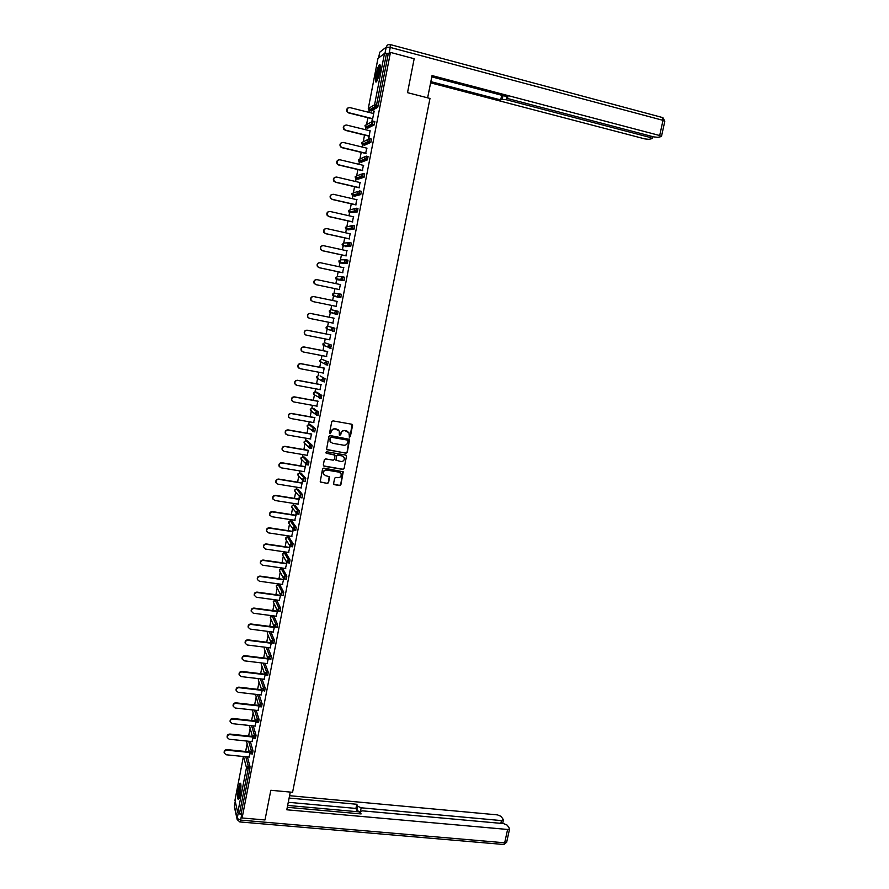 <?xml version="1.0" encoding="UTF-8"?>
<svg xmlns="http://www.w3.org/2000/svg" width="889" height="889" viewBox="0 0 889 889"><rect width="100%" height="100%" fill="white"/><g stroke="black" fill="none" stroke-linecap="round" stroke-linejoin="round"><path stroke-width="1.33" d="M349.499 437.166L350.366 436.566L352.555 425.453L351.733 424.22L332.997 420.875L331.753 421.73L329.575 432.91L330.163 433.776L331.319 431.721C331.919 429.72 333.253 428.798 335.309 428.954L339.287 431.054L339.32 435.077L340.72 434.865L341.009 433.432C341.609 431.432 342.932 430.509 344.988 430.665L348.921 432.721L349.499 437.166M349.099 436.955L350.166 436.421L352.033 424.32M329.741 433.543L331.319 431.721M339.442 435.254L341.009 433.432M240.074 794.644C241.252 787.021 241.241 783.187 240.03 783.131L238.496 787.987C237.319 795.555 237.341 799.389 238.541 799.489L240.074 794.644M379.614 72.12C380.592 66.386 380.492 63.964 379.292 64.83C378.147 66.508 377.069 69.764 376.069 74.609C375.091 80.31 375.202 82.733 376.391 81.877C377.536 80.232 378.603 76.987 379.614 72.12M333.608 483.472L334.442 484.683L339.665 485.538L340.898 484.672L343.232 471.792L323.796 468.092L322.551 468.959L320.207 481.86L327.33 483.516L328.574 482.638L329.541 476.782L325.618 475.659L323.552 474.037C323.085 471.526 324.129 470.214 326.708 470.081L339.009 472.137L341.043 473.693C341.554 476.226 340.52 477.56 337.92 477.704L335.875 477.36L334.631 478.226L333.608 483.472M390.449 52.407L414.174 58.718L407.518 92.656L429.987 98.446L292.581 792.299L270.823 790.277L265 819.958L242.119 817.991L390.449 52.407L388.193 54.085L386.471 53.629L376.525 105.035L378.247 105.48L388.193 54.085M346.021 453.212L347.266 452.357L349.599 439.377L330.141 435.532L328.897 436.399L326.552 449.412L346.021 453.212L347.066 452.19L349.199 438.944M346.488 456.257L344.076 468.536L342.843 469.403L324.152 466.258L323.307 465.036L324.341 459.769L325.585 458.891L333.186 460.191L334.431 459.324L335.042 455.19L326.363 453.246L325.83 452.834L326.652 451.779L345.665 455.046L346.488 456.257L344.076 468.536M368.29 108.536L377.936 58.485L384.493 53.462L386.471 53.629M371.246 109.525L371.413 108.68M242.119 817.991L241.141 813.746L237.763 812.79L234.996 800.167M245.642 751.494L247.098 743.982M248.631 736.025L250.065 728.58M251.62 720.501L253.043 713.145M254.621 704.944L256.032 697.654M257.632 689.331L259.021 682.119M260.655 673.673L262.033 666.55M263.689 657.971L265.044 650.926M266.722 642.225L268.067 635.257M269.767 626.434L271.089 619.555M272.823 610.587L274.134 603.798M275.89 594.708L277.179 587.996M278.957 578.772L280.235 572.149M280.924 568.582L281.068 567.849M282.035 562.793L283.302 556.258M283.98 552.758L284.158 551.813M285.136 546.757L286.369 540.323M287.036 536.889L287.258 535.723M288.236 530.677L289.458 524.332M290.103 520.976L290.37 519.598M291.348 514.553L292.548 508.308M293.181 505.008L293.492 503.418M294.459 498.385L295.648 492.228M296.27 488.994L296.626 487.194M297.593 482.16L298.76 476.104M299.371 472.937L299.76 470.914M300.726 465.892L301.871 459.935M302.471 456.824L302.905 454.59M303.871 449.578L305.005 443.722L304.138 442.889L309.794 448.123M305.594 440.677L306.072 438.21M307.027 433.21L308.127 427.531M308.716 424.475L309.239 421.786M310.194 416.785L311.428 410.396M311.85 408.218L312.406 405.317M313.373 400.328L314.595 394.005M314.995 391.916L315.595 388.793M316.562 383.815L317.762 377.558M318.151 375.569L318.795 372.224M319.751 367.246L320.94 361.067M321.307 359.178L321.996 355.6M322.963 350.633L324.129 344.532M324.485 342.732L325.218 338.931M326.174 333.964L327.33 327.941M327.663 326.241L328.441 322.207M329.397 317.251L330.541 311.294M330.852 309.694L331.675 305.427M332.63 300.471L333.753 294.681M334.053 293.103L334.92 288.625M335.875 283.635L336.953 278.057M337.264 276.457L338.164 271.767M339.142 266.744L340.165 261.388M340.487 259.755L341.432 254.865M342.409 249.798L343.387 244.675M343.71 243.019L344.699 237.908M345.688 232.807L346.632 227.906M346.954 226.217L347.977 220.894M348.966 215.749L349.866 211.093M350.199 209.371L351.266 203.837M352.266 198.658L353.122 194.224M353.455 192.48L354.567 186.723M355.578 181.5L356.389 177.3M356.733 175.533L357.878 169.555M358.9 164.298L359.656 160.331M360.012 158.531L361.201 152.341M362.223 147.041L362.945 143.307M363.301 141.473L364.534 135.061M365.557 129.727L366.235 126.227M366.59 124.371L367.879 117.737M368.913 112.358L369.535 109.103M374.158 111.092L372.213 121.16M373.88 111.025L373.402 113.492M372.369 118.859L371.891 121.326M247.398 756.895L249.998 766.518L249.876 768.641L248.209 768.474L239.474 813.602M241.141 813.746L249.876 768.641M378.247 105.48L377.581 107.369L371.18 110.969M250.32 741.426L253.021 750.905L252.465 753.972M253.243 725.902L256.054 735.247L255.487 738.315M256.165 710.333L259.088 719.545L258.521 722.613M259.099 694.72L262.144 703.799L261.566 706.866M262.022 679.052L265.2 687.997L264.622 691.075M264.944 663.338L268.267 672.151L267.689 675.229M267.878 647.581L271.334 656.26L270.756 659.338M270.801 631.779L274.423 640.324L273.834 643.403M273.768 616.01L272.123 615.799L273.768 616.01L277.524 624.345L276.923 627.423M280.624 608.309L280.168 611.41L277.09 610.132L278.479 611.188L278.935 608.076L280.624 608.309L276.79 600.331L275.146 600.108L278.935 608.076L277.09 610.132L273.512 602.486M279.713 584.595L283.735 592.23L283.269 595.33L281.58 595.108M282.758 568.816L286.858 576.094L286.391 579.206L284.558 578.95M289.992 559.914L289.525 563.026L287.692 562.793L286.458 561.77L287.836 562.781L288.303 559.67L289.992 559.914L285.925 553.014L284.28 552.78L288.303 559.67L286.458 561.77L282.769 555.325M288.892 537.145L293.126 543.69L292.503 546.779M291.97 521.232L296.281 527.41L295.648 530.511M295.048 505.274L299.437 511.086L298.793 514.186M298.148 489.272L302.604 494.717L301.96 497.818M301.26 473.215L305.783 478.293L305.127 481.405M304.371 457.124L308.972 461.824L308.305 464.925M307.494 440.977L312.172 445.3L311.483 448.412M310.628 424.775L315.384 428.72L314.673 431.843M313.773 408.54L318.595 412.096L317.873 415.219M316.917 392.249L321.829 395.427L321.062 398.55M320.084 375.903L325.063 378.703L324.263 381.814M319.729 360.478L319.896 361.523L319.751 360.478L321.618 359.2L328.308 361.923L327.452 365.035M323.063 343.61L324.785 342.765L331.564 345.099L330.597 348.199M329.463 347.732L328.119 347.188M326.23 327.141L327.963 326.263L334.831 328.219L334.308 331.408L333.619 331.275M332.675 330.964L331.608 330.619M329.408 310.617L331.164 309.728L338.109 311.283L337.576 314.495L334.675 313.417L335.775 314.195M339.687 293.948L337.764 295.248L337.987 296.459L339.154 297.159L339.687 293.948L341.398 294.303L340.765 297.571L333.742 296.326L340.765 297.571M335.353 296.593L335.32 296.015M342.987 276.901L341.065 278.201L341.298 279.446L342.443 280.124L342.987 276.901L344.688 277.268L344.054 280.546L336.953 279.691L344.054 280.546M346.31 259.81L347.999 260.177L347.366 263.466L340.165 263.011L347.366 263.466M349.633 242.664L351.322 243.041L350.766 246.275L345.043 246.642M352.966 225.473L354.644 225.85L354.089 229.095L348.277 229.862M356.311 208.215L357.978 208.604L357.345 211.915L349.877 212.66L355.622 211.526L357.345 211.915M359.667 190.913L361.334 191.302L360.767 194.569L354.767 196.147M363.034 173.555L364.69 173.944L364.112 177.233L358.034 179.211M366.412 156.142L368.057 156.531L367.479 159.831L361.301 162.231M369.791 138.673L371.435 139.073L370.857 142.384L364.579 145.196M364.657 143.718L364.779 143.129M373.191 121.148L374.836 121.56L374.236 124.871L367.868 128.105M367.946 126.649L368.113 125.916M368.824 138.695L370.046 130.839M369.024 136.161L368.502 138.851M365.679 153.419L366.713 148.13M362.356 170.621L363.379 165.365M359.045 187.768L360.056 182.556M355.744 204.859L356.745 199.681M352.444 221.906L353.444 216.76M349.166 238.897L350.155 233.796M345.888 255.832L346.866 250.776M342.621 272.723L343.599 267.7M339.376 289.558L340.331 284.569M336.131 306.338L337.087 301.393M332.886 323.096L333.842 318.14M329.663 339.798L330.619 334.842M326.441 356.456L327.396 351.488M323.229 373.058L324.196 368.09M320.029 389.615L320.996 384.637M316.84 406.117L317.806 401.139M313.661 422.575L314.628 417.586M310.494 438.977L311.461 433.976M307.327 455.335L308.294 450.334M304.182 471.648L305.883 464.336M305.638 464.08L305.149 466.636M301.038 487.905L302.693 480.805M302.46 480.549L302.004 482.883M297.904 504.119L299.515 497.229M299.282 496.973L298.871 499.085M294.781 520.276L296.348 513.609M296.115 513.353L295.748 515.242M291.659 536.389L293.192 529.933M292.959 529.677L292.637 531.355M288.558 552.458L290.047 546.213M289.814 545.957L289.536 547.413M285.458 568.482L286.914 562.437M286.68 562.181L286.436 563.426M282.38 584.451L283.791 578.617M283.547 578.361L283.358 579.395M279.302 600.375L280.668 594.752M280.435 594.497L280.279 595.308M276.223 616.244L277.557 610.832M277.324 610.587L277.212 611.176M273.167 632.079L274.457 626.867M270.123 647.859L271.367 642.847M267.078 663.605L268.289 658.793M264.044 679.296L265.211 674.684L242.064 671.951C240.086 672.04 239.141 673.029 239.23 674.918L241.175 676.596L264.322 679.318M261.022 694.931L262.155 690.531M257.999 710.533L259.099 706.333M254.999 726.091L256.054 722.09M251.998 741.593L253.021 737.803M249.009 757.061L249.987 753.461M347.821 431.454L346.543 430.943M340.809 433.287C341.409 431.287 342.743 430.365 344.799 430.52L346.343 430.798M338.209 429.776L336.875 429.231M331.13 431.576C331.73 429.576 333.064 428.654 335.12 428.809L336.687 429.087M326.719 449.667L345.832 453.057M348.01 440.933L347.432 440.077L331.008 437.21L330.13 437.81L330.075 441.389L332.519 443.267L343.743 445.211C345.788 445.367 347.11 444.444 347.71 442.455L348.01 440.933M330.852 442.466L329.652 439.177L330.819 437.055L347.232 439.922M323.518 465.892L342.643 469.225L343.887 468.359M334.686 454.768L326.363 453.246M341.043 461.524C343.665 461.38 344.699 460.024 344.154 457.479L342.143 455.946L337.809 455.201L336.564 456.068L335.953 460.202L341.043 461.524M343.365 456.479L342.143 455.946M336.109 460.446L336.386 455.901L337.62 455.046L341.954 455.779M346.299 456.09L346.043 455.19M340.331 472.759L339.009 472.137M324.018 474.782L323.374 473.859C322.907 471.348 323.952 470.037 326.53 469.903L338.82 471.959M320.318 482.06L327.152 483.327L328.397 482.46L329.23 476.382M333.786 484.283L339.476 485.35L340.709 484.483L342.898 471.392M373.691 113.559L349.91 107.591C347.043 107.847 346.31 109.336 347.71 112.036L348.621 112.925L347.399 112.225C346.199 110.592 346.366 109.18 347.888 107.991M348.621 112.925L372.647 118.926M348.921 112.736L372.691 118.681M370.335 130.905L346.577 125.038C343.754 125.271 342.998 126.727 344.31 129.416L345.599 130.172L344.01 129.583C342.865 127.894 343.076 126.494 344.654 125.371M345.299 130.339L369.302 136.239M345.599 130.172L369.346 136.006M366.99 148.196L343.254 142.429C340.476 142.64 339.709 144.074 340.932 146.729L341.976 147.696L340.631 146.874C339.542 145.151 339.809 143.751 341.443 142.707M341.976 147.696L365.968 153.486M342.276 147.552L366.012 153.286M363.657 165.432L339.942 159.776C337.209 159.964 336.42 161.376 337.564 163.998L338.965 164.876L337.275 164.121C336.22 162.343 336.553 160.965 338.264 159.976M338.676 164.998L362.645 170.688M338.965 164.876L362.679 170.51M360.334 182.623L336.631 177.055C333.953 177.233 333.142 178.622 334.208 181.212L335.664 182.145L333.931 181.312C332.919 179.478 333.319 178.1 335.097 177.2M335.375 182.245L359.334 187.835M335.664 182.145L359.356 187.679M357.022 199.747L333.342 194.291C330.708 194.458 329.886 195.813 330.875 198.38L332.375 199.369L330.597 198.458C329.641 196.547 330.097 195.191 331.964 194.38M332.097 199.447L356.022 204.926M332.375 199.369L356.056 204.792M376.858 81.155L376.636 78.288C377.481 71.976 378.703 67.864 380.281 65.953M380.281 67.042C378.881 69.642 377.892 73.32 377.314 78.076L377.325 80.188M380.17 65.075L380.136 65.119C378.381 68.131 377.114 72.754 376.336 78.977M239.052 798.533L238.874 792.188L240.863 784.198M240.952 785.32L239.474 792.177L239.408 797.455M240.719 783.442L238.697 792.31L238.708 799.244M427.631 97.846L432.043 75.576L659.694 135.528L663.016 120.348L390.249 47.428L389.082 53.418M506.563 98.001L506.219 99.712L650.626 137.584L650.937 136.161M506.219 99.712L502.229 99.312L502.996 95.59M430.843 81.632L500.718 99.935L502.229 99.312M430.598 82.855L644.825 138.895L648.881 139.34L652.137 138.606L650.626 137.584M384.937 53.384L386.282 47.106L379.725 52.207L378.625 57.907M506.708 96.568L506.352 97.768L508.541 98.768L653.704 136.884L657.838 137.328L661.205 136.584L659.694 135.528M506.508 97.568L508.064 96.923L431.787 76.865M388.915 53.551L385.093 53.262M501.685 95.245L500.718 99.935M290.292 792.088L286.791 809.79L507.608 829.459L509.575 828.981L509.464 828.404L507.186 825.125L503.541 823.592L362.545 810.846L360.178 811.424L359.801 813.802M287.28 807.301L361.101 813.924L360.189 811.879M500.851 823.347L501.452 820.58L503.307 819.558L501.096 816.38L497.518 814.891L289.581 795.688M287.647 805.434L360.067 811.957L356.822 810.435L357.678 806.256L356.789 804.267L289.114 798.055M357.678 806.256L361.167 807.801L360.49 811.112M501.452 820.58L361.167 807.801M238.274 813.291L241.375 814.724M356.822 810.435L355.933 808.434L288.269 802.289M355.933 808.434L356.789 804.267M353.722 216.827L330.063 211.471C327.463 211.615 326.63 212.96 327.552 215.494L329.097 216.527L327.274 215.549C326.363 213.571 326.885 212.227 328.852 211.504M328.819 216.583L352.733 221.972M329.097 216.527L352.755 221.861M350.433 233.863L326.785 228.606C324.229 228.74 323.374 230.051 324.241 232.551L325.819 233.64L323.974 232.585C323.107 230.54 323.707 229.206 325.774 228.595M325.552 233.674L349.444 238.952M325.819 233.64L349.466 238.863M347.154 250.831L323.518 245.675C320.996 245.797 320.14 247.098 320.951 249.565L322.296 250.709L320.685 249.576C319.862 247.442 320.54 246.131 322.707 245.642M322.296 250.709L346.177 255.899M322.563 250.698L346.188 255.832M343.876 267.756L320.273 262.7C317.784 262.811 316.917 264.089 317.662 266.533L319.051 267.7L317.406 266.522C316.64 264.289 317.395 263 319.662 262.644M319.051 267.7L342.91 272.779L319.318 267.711M340.62 284.624L317.029 279.668C314.573 279.779 313.695 281.035 314.395 283.447L316.073 284.669L314.139 283.413C313.428 281.091 314.262 279.824 316.64 279.624M315.817 284.636L339.654 289.614L316.073 284.669M337.364 301.449L313.795 296.593C311.372 296.693 310.483 297.926 311.139 300.315L312.839 301.571L310.894 300.26C310.239 297.882 311.117 296.648 313.539 296.548L313.706 296.57M312.839 301.571L336.409 306.405M309.272 318.329L307.65 317.051C307.038 314.706 307.927 313.484 310.317 313.384L334.131 318.206M310.317 313.384L310.572 313.461C308.172 313.55 307.283 314.773 307.894 317.129L309.616 318.418L333.175 323.152M310.572 313.461L334.12 318.218M305.86 335.042L304.416 333.797C303.849 331.475 304.749 330.275 307.116 330.186L330.897 334.897M307.116 330.186L307.361 330.275C304.994 330.364 304.094 331.575 304.66 333.897L306.416 335.22L329.941 339.854M307.361 330.275L330.897 334.942M302.471 351.7L301.204 350.499C300.671 348.199 301.571 347.01 303.916 346.932L327.685 351.544M303.916 346.932L304.149 347.043C301.816 347.121 300.915 348.31 301.438 350.61L303.216 351.977L326.719 356.511M304.149 347.043L327.674 351.611M299.115 368.302L298.004 367.146C297.504 364.879 298.415 363.701 300.726 363.623L324.474 368.146M300.726 363.623L300.96 363.757C298.648 363.834 297.737 365.012 298.226 367.279L300.015 368.668L323.507 373.113M300.96 363.757L324.463 368.224M295.77 384.848L294.804 383.748C294.348 381.503 295.259 380.348 297.548 380.259L321.273 384.693M297.548 380.259L297.771 380.414C295.481 380.492 294.57 381.659 295.037 383.904L296.837 385.315L320.307 389.671M297.771 380.414L321.251 384.793M292.47 401.328L291.625 400.294C291.192 398.083 292.114 396.939 294.37 396.861L318.084 401.183M294.37 396.861L294.603 397.027C292.337 397.105 291.414 398.25 291.848 400.472L293.67 401.917L317.117 406.173M294.603 397.027L318.062 401.306M289.181 417.774L288.447 416.797C288.047 414.607 288.969 413.474 291.214 413.396L314.906 417.63M291.214 413.396L291.436 413.596C289.192 413.663 288.269 414.807 288.669 416.997L290.503 418.463L313.939 422.631M291.436 413.596L314.873 417.774M285.925 434.165L285.291 433.254C284.924 431.087 285.847 429.965 288.058 429.887L311.739 434.032M288.058 429.887L288.28 430.109C286.058 430.176 285.136 431.298 285.502 433.476L287.347 434.965L310.772 439.033M288.28 430.109L311.706 434.199M282.691 450.512L282.135 449.656C281.791 447.523 282.724 446.411 284.924 446.334L308.572 450.379M284.924 446.334L285.136 446.567C282.935 446.645 282.002 447.756 282.346 449.901L284.213 451.412L307.605 455.39M285.136 446.567L308.539 450.567M279.479 466.803L279.002 466.025C278.679 463.902 279.613 462.802 281.791 462.724L305.427 466.681M281.791 462.724L282.002 462.98C279.813 463.058 278.89 464.158 279.202 466.281L281.08 467.814L304.46 471.692M282.002 462.98L305.383 466.892M276.29 483.06L275.868 482.338C275.579 480.238 276.501 479.149 278.668 479.071L302.282 482.927M278.668 479.071L278.868 479.349C276.712 479.415 275.779 480.505 276.068 482.616L277.946 484.161L301.315 487.95M278.868 479.349L302.238 483.16M273.123 499.274L272.745 498.596C272.478 496.518 273.412 495.44 275.546 495.362L299.149 499.129M275.546 495.362L275.757 495.662C273.612 495.74 272.679 496.818 272.945 498.896L274.834 500.463L298.182 504.163M275.757 495.662L299.104 499.385M269.967 515.453L269.634 514.809C269.389 512.753 270.323 511.686 272.445 511.608L296.026 515.287M272.445 511.608L272.645 511.931C270.523 511.997 269.578 513.075 269.834 515.131L271.734 516.709L295.059 520.321M272.645 511.931L295.981 515.564M266.833 531.578L266.533 530.989C266.311 528.944 267.245 527.888 269.356 527.81L292.914 531.4M269.356 527.81L269.545 528.144C267.433 528.222 266.5 529.277 266.733 531.322L268.634 532.911L291.936 536.434M269.545 528.144L292.859 531.689M263.711 547.657L263.444 547.102C263.233 545.09 264.177 544.035 266.267 543.957L289.814 547.457M266.267 543.957L266.456 544.312C264.366 544.39 263.422 545.446 263.633 547.457L265.544 549.069L288.836 552.502M266.456 544.312L289.747 547.768M260.599 563.704L260.366 563.182C260.177 561.181 261.11 560.137 263.188 560.059L286.714 563.459M263.188 560.059L263.377 560.437C261.299 560.514 260.355 561.559 260.555 563.559L262.466 565.182L285.736 568.516M263.377 560.437L286.647 563.804M257.51 579.706L257.299 579.206C257.121 577.228 258.066 576.194 260.121 576.116L283.635 579.428M260.121 576.116L260.299 576.505C258.243 576.583 257.299 577.617 257.477 579.606L259.399 581.239L282.658 584.484M260.299 576.505L283.558 579.784M257.065 592.118L257.243 592.53C255.199 592.619 254.254 593.641 254.41 595.608L254.243 595.197C254.076 593.23 255.021 592.207 257.065 592.118L280.557 595.341M254.243 595.197L256.343 597.252L279.579 600.408M257.243 592.53L280.48 595.719M254.01 608.076L254.187 608.509C252.154 608.598 251.209 609.61 251.354 611.565L251.187 611.132C251.042 609.176 251.987 608.165 254.01 608.076L277.49 611.21M251.187 611.132L253.287 613.21L276.501 616.288M254.187 608.509L277.412 611.61M248.287 627.412L248.142 627.023C248.009 625.089 248.953 624.078 250.976 623.989L274.423 627.034M250.976 623.989L251.143 624.434C249.12 624.523 248.175 625.534 248.309 627.467L250.254 629.123L273.445 632.112M251.143 624.434L274.345 627.456M245.231 643.203L245.108 642.858C244.997 640.947 245.942 639.947 247.942 639.858L271.323 642.803M247.942 639.858L248.109 640.324C246.097 640.413 245.153 641.414 245.275 643.336L247.22 644.992L270.389 647.892M248.109 640.324L271.289 643.247M242.186 658.949L242.086 658.66C241.986 656.76 242.93 655.76 244.92 655.671L268.022 658.505M244.92 655.671L245.086 656.16C243.086 656.249 242.141 657.249 242.241 659.149L244.197 660.816L267.356 663.639M245.086 656.16L268.245 658.993M239.152 674.662L239.074 674.407C238.985 672.529 239.93 671.539 241.908 671.439L264.822 674.173M236.13 690.331L236.074 690.12C235.985 688.253 236.93 687.264 238.908 687.164L261.677 689.797M238.908 687.164L239.052 687.686C237.085 687.786 236.141 688.775 236.218 690.642L238.174 692.32L261.299 694.965M239.052 687.686L261.955 690.331M233.118 705.955L233.074 705.777C233.007 703.921 233.951 702.943 235.907 702.843L258.555 705.377M235.907 702.843L236.063 703.388C234.096 703.488 233.151 704.466 233.218 706.322L235.174 708.011L258.277 710.567M236.063 703.388L258.755 705.922M230.129 721.535L230.084 721.39C230.029 719.557 230.973 718.579 232.918 718.479L255.443 720.923M232.918 718.479L233.062 719.034C231.118 719.145 230.173 720.112 230.229 721.957L232.185 723.646L255.276 726.113M233.062 719.034L255.621 721.479M227.14 737.07L227.106 736.959C227.062 735.136 228.006 734.17 229.94 734.058L252.354 736.414M229.94 734.058L230.084 734.636C228.151 734.747 227.195 735.714 227.251 737.537L229.206 739.237L252.276 741.626M230.084 734.636L252.52 736.992M224.161 752.572L224.139 752.483C224.106 750.672 225.05 749.716 226.973 749.605L249.276 751.861M226.973 749.605L227.117 750.205C225.184 750.305 224.239 751.272 224.272 753.083L226.239 754.783L249.287 757.084M227.117 750.205L249.442 752.461M377.969 58.396L368.313 108.514L374.558 104.835L384.493 53.462M368.302 108.602L368.857 110.18L371.258 110.992M368.279 108.58L368.857 110.18L375.114 106.524L374.558 104.835L376.525 105.035L375.858 106.936L369.491 110.547M237.763 812.79L246.475 767.696L243.53 756.517M234.974 800.211L243.397 756.495L234.963 800.378M245.764 756.739L248.331 766.351L248.209 768.474L246.475 767.696L248.331 766.351L249.998 766.518M377.581 107.369L375.114 106.524L377.636 107.313M365.057 125.46L371.246 122.115M365.001 125.671L365.501 127.283L371.68 124.06L372.513 124.449L373.113 121.126L371.169 122.415L372.458 124.504L366.268 127.716L367.946 128.127M374.18 124.927L372.458 124.504L374.236 124.871M361.767 142.551L367.935 139.495M370.791 142.44L369.068 142.018L362.968 144.807L364.657 145.218M358.489 159.598L358.845 161.342L358.423 159.831L364.634 156.808M367.413 159.887L365.69 159.475L359.678 161.842L361.367 162.243M355.211 176.578L361.379 174.077M364.046 177.289L362.323 176.878L356.411 178.833L358.089 179.234M351.955 193.524L358.156 191.302M360.69 194.624L358.967 194.235L353.144 195.769L354.822 196.158M348.699 210.404L354.967 208.482M345.454 227.24L351.822 225.617M354 229.151L352.288 228.773L346.632 229.495L348.31 229.862M342.121 244.342L342.409 245.608L342.132 244.319L344.021 243.053L348.71 242.73M350.677 246.342L345.076 246.642M339.009 260.744L339.165 262.311L338.909 261.066L340.787 259.799L345.621 259.81M335.798 277.424L335.92 278.968L335.686 277.757L337.564 276.49L342.565 276.868M332.597 294.048L334.364 293.126L339.52 293.926M331.164 309.728L338.109 311.283M335.642 314.173L329.475 312.139L334.675 313.417L334.486 312.239L336.398 310.939L335.875 314.139L337.576 314.495M327.963 326.263L334.831 328.219M334.197 331.464L331.386 330.319L332.497 331.13M324.763 342.754L331.564 345.099M330.941 348.332L329.252 348.01M321.585 359.2L328.308 361.923M327.685 365.157L324.841 363.979L325.974 364.823M320.118 375.914L325.063 378.703M324.441 381.926L321.585 380.725L322.74 381.603M316.962 392.249L315.295 391.949L320.118 395.116L321.829 395.427M321.207 398.639L319.54 398.328M313.817 408.551L312.15 408.24L316.895 411.796L318.595 412.096M317.973 415.296L316.328 415.007M310.683 424.786L309.016 424.498L313.684 428.42L315.384 428.72M314.762 431.91L313.117 431.632M308.961 424.486L307.161 425.775L307.261 426.709L313.184 431.576L313.684 428.42L311.783 429.743L312.984 431.543M307.55 440.988L305.894 440.7L310.472 445L312.172 445.3M311.55 448.478L309.928 448.2M304.438 457.135L302.782 456.846L307.283 461.535L308.972 461.824M308.361 464.991L306.738 464.725M302.704 456.835L300.927 458.135L301.015 459.024L306.794 464.68L307.283 461.535L305.383 462.858L306.605 464.647M301.327 473.226L299.671 472.959L304.094 478.015L305.783 478.293M305.171 481.46L303.56 481.193M299.593 472.948L297.815 474.248L297.904 475.104L303.605 481.149L304.094 478.015L302.193 479.338L303.438 481.127M298.226 489.283L296.57 489.017L300.915 494.44L302.604 494.717M301.993 497.873L300.393 497.607M296.493 489.006L294.726 490.306L294.792 491.139L300.426 497.573L300.915 494.44L299.015 495.762L300.271 497.551M295.137 505.285L293.492 505.03L297.748 510.819L299.437 511.086M298.826 514.231L297.237 513.986M293.392 505.019L291.636 506.319L291.703 507.13L297.27 513.953L297.748 510.819L295.859 512.153L297.104 513.931M292.059 521.243L290.403 520.987L294.592 527.155L296.281 527.41M295.67 530.544L293.959 530.255M288.992 537.156L287.336 536.9L291.436 543.435L293.126 543.69M292.525 546.813L290.947 546.579M287.236 536.889L285.547 538.978L289.603 545.557L290.97 546.557L291.436 543.435L289.547 544.768L290.814 546.535M282.869 568.838L281.224 568.604L285.169 575.861L286.858 576.094M279.824 584.606L278.179 584.373L282.046 591.996L283.735 592.23M281.446 595.085L280.213 594.063L281.446 595.085M270.278 617.066L270.312 617.788L272.123 615.799L275.834 624.122L277.524 624.345M269.156 631.557L272.745 640.113L274.423 640.324M266.233 647.381L269.656 656.06L271.334 656.26M263.311 663.138L266.589 671.951L268.267 672.151M260.377 678.863L263.522 687.808L265.2 687.997M257.454 694.531L260.466 703.61L262.144 703.799M254.521 710.144L257.421 719.368L259.088 719.545M251.598 725.724L254.376 735.07L256.054 735.247M248.676 741.248L251.354 750.738L253.021 750.905M366.19 127.694L364.979 125.738M369.724 140.184L369.724 138.651L367.779 139.94L368.246 141.54L369.135 141.962L369.724 140.184M362.901 144.785L362.167 144.34L368.246 141.54L370.857 142.384M361.712 142.773L362.167 144.34L361.679 142.829M366.346 157.664L366.335 156.12L364.401 157.409L364.834 158.953L365.757 159.42L366.346 157.664M359.623 161.831L358.845 161.342L364.834 158.953L367.479 159.831M362.968 175.1L362.968 173.533L361.034 174.833L361.434 176.333L362.401 176.822L362.968 175.1M356.345 178.822L355.533 178.3L361.434 176.333L364.112 177.233M355.144 176.833L355.533 178.3L355.122 176.867M359.612 192.48L359.612 190.902L357.678 192.191L358.967 194.235L359.612 192.48M353.089 195.758L352.233 195.202L358.045 193.646L360.767 194.569M351.877 193.78L352.233 195.202L351.855 193.813M356.256 209.804L356.267 208.204L354.333 209.504L355.622 211.526L356.256 209.804M349.844 212.649L348.944 212.049L354.667 210.915L357.422 211.86M348.621 210.682L348.944 212.049L348.599 210.704M352.922 227.073L352.933 225.462L350.999 226.762L352.288 228.773L352.922 227.073M346.599 229.484L345.677 228.851L351.311 228.117L354.089 229.095M345.377 227.528L345.677 228.851L345.354 227.551M349.588 244.297L349.599 242.664L347.677 243.964L348.966 245.964L349.588 244.297M343.376 246.264L342.409 245.608L347.955 245.286L350.766 246.275M346.266 261.455L346.288 259.81L344.365 261.11L345.654 263.1L346.266 261.455M347.455 263.411L344.621 262.388L339.165 262.311L340.165 263.011M344.154 280.491L341.298 279.446L335.92 278.968L336.953 279.691M340.865 297.515L332.697 295.581L332.464 294.403L333.742 296.326M329.286 310.994L329.475 312.139L329.274 310.994M334.308 331.408L332.597 331.075L333.131 327.874L331.208 329.186L331.386 330.319L327.352 329.441M326.096 327.541L326.274 328.652L326.085 327.541M329.819 346.499L329.863 344.765L327.941 346.065L329.23 347.999L329.819 346.499M324.074 345.521L331.041 348.288M322.918 344.043L323.074 345.11L322.907 344.032M327.797 365.101L326.085 364.779L326.607 361.601L324.696 362.912L324.841 363.979L320.918 362.034M324.552 381.87L322.851 381.559L323.363 378.381L321.451 379.692L321.585 380.725L317.762 378.503M316.573 376.869L316.717 377.892L316.584 376.88L318.451 375.603M320.073 396.894L320.118 395.116L318.218 396.427L319.507 398.328L320.073 396.894M313.639 392.705L315.262 391.938M314.628 394.938L321.318 398.594M313.439 393.227L313.561 394.216L313.417 393.216M316.84 413.585L316.895 411.796L314.995 413.107L316.273 414.996L316.84 413.585M310.517 408.973L310.405 410.485L310.294 409.529L312.106 408.24M307.149 425.764L308.272 427.587M314.884 431.876L313.061 431.621M311.683 448.445L309.983 448.156L310.472 445L308.572 446.322L309.861 448.189M304.327 441.333L304.138 442.889L304.038 441.977L305.827 440.688M300.915 458.124L301.76 459.813M308.483 464.958L306.661 464.703M297.804 474.226L298.537 475.859M305.305 481.427L303.482 481.182M294.715 490.284L295.348 491.839M302.127 497.851L300.304 497.596M291.625 506.297L292.17 507.786M298.96 514.22L297.137 513.964M290.314 520.976L288.625 523.076L294.115 530.277L294.592 527.155L292.703 528.477L293.981 530.288M289.214 521.276L288.558 522.21L289.014 523.677M285.48 538.178L285.88 539.523M292.659 546.802L290.836 546.568M282.424 554.047L282.48 554.825L284.169 552.769M281.102 568.582L279.424 570.638L283.335 577.939L284.702 578.961L285.169 575.861L283.291 577.183L284.569 578.961M279.368 569.871L279.668 571.094M283.269 595.33L281.591 595.097L282.046 591.996L280.213 594.063L276.59 586.807M276.335 585.64L276.379 586.396L278.057 584.362M273.301 601.375L273.345 602.109L275.146 600.108L273.312 601.308M275.734 626.112L275.834 624.122L273.956 625.456L275.246 627.201L275.734 626.112M270.289 616.988L272.123 615.799M277.068 627.434L273.99 626.156L270.467 618.111M272.645 642.125L272.745 640.113L270.867 641.447L272.145 643.18L272.645 642.125M267.267 632.701L268.478 631.479M273.968 643.425L270.901 642.136L267.422 633.701M269.556 658.082L269.656 656.06L267.789 657.393L269.067 659.116L269.556 658.082M264.255 648.292L265.078 647.236M270.889 659.36L267.811 658.06L264.389 649.259M261.822 662.961L261.288 664.528L264.733 673.951L266.133 675.051L266.589 671.951L264.711 673.295L266 675.007M261.255 663.839L261.377 664.761M267.822 675.251L266.011 675.029M263.411 689.853L263.522 687.808L261.655 689.142L262.933 690.842L263.411 689.853M258.266 679.352L258.643 678.651M264.755 691.086L261.666 689.786L258.366 680.218M255.521 694.309L258.61 705.577L260.021 706.699L260.466 703.61L258.599 704.944L259.877 706.644M255.287 694.809L255.376 695.643M261.699 706.877L259.899 706.688M252.343 710.122L255.565 721.312L256.977 722.446L257.421 719.368L255.554 720.701L256.832 722.39M252.32 710.222L252.387 711.022M258.655 722.635L256.854 722.435M249.398 725.491L252.532 737.014L253.943 738.159L254.376 735.07L252.52 736.414L253.798 738.092M249.353 725.591L249.42 726.357M255.621 738.337L253.821 738.148M246.397 741.015L249.498 752.672L250.92 753.816L251.354 750.738L249.487 752.083L250.765 753.739M246.386 741.015L246.453 741.659M252.587 753.994L250.798 753.805M390.427 44.617L662.372 117.504L663.016 120.348L664.794 121.304M378.581 57.941L379.725 52.207L383.048 49.617M390.249 47.428L390.193 44.561C388.182 44.239 386.882 45.083 386.282 47.106L390.249 47.428M235.241 801.622L234.407 805.945L237.185 818.48L238.196 813.246M241.53 815.424L240.619 820.114L504.685 842.794L507.608 829.459M506.697 842.105L504.685 842.794L503.83 844.494L506.652 842.294L509.575 828.981M503.363 844.45L240.041 821.947L240.619 820.114L237.185 818.48L237.185 819.558L239.808 821.936M234.396 805.834L235.218 801.545M237.185 819.558L234.429 807.101M310.405 410.485L316.395 414.952L318.095 415.263M307.416 425.175L307.149 425.731M301.26 457.424L300.915 458.079M298.204 473.47L297.815 474.181M295.181 489.461L294.726 490.239M293.37 505.041L291.636 506.241M295.804 530.533L294.115 530.277M287.214 536.912L285.491 538.123M283.402 552.891L282.435 553.98M289.525 563.026L287.836 562.781M280.568 568.638L279.39 569.805M286.391 579.206L284.702 578.961M277.779 584.373L276.346 585.584M280.168 611.41L278.479 611.188M268.422 631.468L267.278 632.624M265.022 647.225L264.277 648.214M261.766 662.95L261.277 663.761M258.599 678.651L258.288 679.263M662.938 117.715L664.816 121.204L661.494 136.361M382.903 49.728L379.692 52.24M506.374 97.646L506.597 96.545M652.415 138.395L652.793 136.65M359.689 813.791L360.134 811.646M503.407 820.114L502.663 823.514M230.229 721.957L230.084 721.39M227.251 737.537L227.106 736.959M224.272 753.083L224.139 752.483"/></g></svg>
